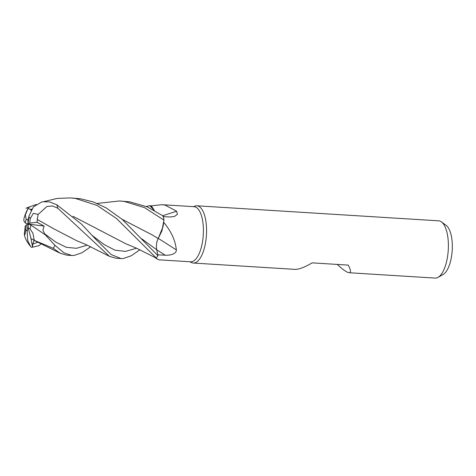 <?xml version="1.0" encoding="UTF-8"?>
<svg xmlns="http://www.w3.org/2000/svg" width="476" height="476" viewBox="0 0 476 476"><rect width="100%" height="100%" fill="white"/><g stroke="black" fill="none" stroke-linecap="round" stroke-linejoin="round"><path stroke-width="0.71" d="M44.268 201.491L57.156 198.438L70.234 197.909L75.386 198.438L97.009 205.388L116.418 218.442L156.217 257.944L155.36 257.671A27.608 10.918 -86.4 0 1 155.343 257.689L158.603 259.807L190.68 261.806A27.608 10.918 -86.4 0 0 203.169 236.584A27.608 10.918 -86.4 0 0 195.404 206.977A27.608 10.918 -86.4 0 0 194.107 206.697L162.03 204.698L165.053 205.091L176.608 211.201L177.417 214.361L174.502 216.443L170.224 216.973L162.887 216.651M141.783 238.851L156.729 249.775L157.943 255.677L156.717 249.769C156.021 245.36 156.521 241.582 158.216 238.428C156.521 241.582 156.021 245.36 156.717 249.769C156.039 245.319 156.556 241.522 158.282 238.381M122.159 219.323L151.939 234.775L158.205 238.476L161.917 230.86L163.72 222.304A27.608 10.918 -86.4 0 1 163.726 222.346C171.247 231.425 175.448 240.618 176.334 249.93C176.679 254.166 169.301 255.547 165.184 255.195L157.758 254.827M189.817 261.752L191.572 262.579A28.685 11.347 -86.4 0 0 191.977 262.752A28.685 11.347 -86.4 0 0 193.321 263.044A28.685 11.347 -86.4 0 0 206.298 236.846A28.685 11.347 -86.4 0 0 198.23 206.078A28.685 11.347 -86.4 0 0 196.885 205.787A28.685 11.347 -86.4 0 0 195.089 206.031L193.25 206.643M193.321 263.044L294.989 269.368C298.833 269.505 304.545 267.339 312.131 262.865L348.283 265.114C350.895 270.219 351.193 272.76 349.17 272.742L435.141 278.091A28.685 11.347 -86.4 0 0 438.015 277.365A28.685 11.347 -86.4 0 0 448.249 250.168A28.685 11.347 -86.4 0 0 441.466 221.905A28.685 11.347 -86.4 0 0 440.056 221.126A28.685 11.347 -86.4 0 0 438.705 220.834L196.885 205.787M349.17 272.742L348.015 272.462C345.612 271.522 342.024 268.845 337.24 264.43M438.015 277.365L443.15 274.468A25.371 10.038 -86.4 0 0 452.2 250.412A25.371 10.038 -86.4 0 0 446.202 225.416L441.466 221.905M158.282 238.422A485.603 185.414 -147.7 0 1 176.334 249.93M97.175 203.436L119.488 200.973L124.563 201.497L144.597 207.667L163.94 220.12L161.917 230.854L158.228 238.494L163.006 226.677A22.818 9.026 -86.4 0 0 163.726 222.346M163.006 226.677L163.72 222.304M162.738 215.67A485.603 410.865 174.4 0 0 176.608 211.201M154.289 210.332L152.213 207.137A22.818 9.026 -86.4 0 0 150.559 205.9L162.03 204.698M150.559 205.9A27.608 10.918 -86.4 0 0 150.541 205.918L152.213 207.137M146.364 206.495L149.72 205.656L154.266 210.315L149.72 205.656L150.541 205.918M154.789 257.379A22.818 9.026 -86.4 0 0 155.343 257.689M24.925 228.95L25.21 226.13L26.388 224.958L25.085 234.412L24.454 234.942L24.324 233.996L24.93 228.938M41.454 243.658L38.764 245.747L31.559 247.389L30.577 246.503L27.727 240.564L27.192 232.05L28.06 224.029L28.215 228.099L29.946 228.754L32.945 233.288L34.26 240.332L53.312 248.305L60.107 253.196L66.676 255.166L71.787 255.487L63.867 252.768L54.865 245.253L45.357 234.87L46.618 236.084L44.643 233.793L42.905 230.188L44.113 226.088L37.14 222.31L37.265 219.478L52.491 228.064M139.902 249.787L131.293 255.755L123.421 258.492L120.969 258.545L111.116 254.529L94.837 238.327L81.574 224.208L56.787 204.757L49.605 201.907L42.126 201.759L33.469 206.858L28.965 216.009L28.06 224.029L27.9 219.954L28.828 216.991M163.94 220.12A28.685 11.347 -86.4 0 0 163.268 216.044L147.292 206.887L129.68 201.818L119.488 200.973M156.217 257.944A28.685 11.347 -86.4 0 0 157.949 255.707L122.07 219.246L105.934 207.774L93.445 201.985L80.438 198.754L70.234 197.909M90.72 246.723L82.045 252.732L74.179 255.428L71.787 255.487M37.217 219.49L38.134 214.456L47.011 206.405L52.604 205.995L57.816 208.262L109.45 256.344L115.924 258.23L120.969 258.545M122.207 219.365L151.957 234.787M156.717 249.769L157.949 255.707M37.283 219.472L53.538 228.694L76.69 240.719L85.745 244.432L109.45 256.344M102.792 231.776L73.024 216.33M31.63 209.184L30 209.291L31.464 209.446M27.9 219.954L26.168 219.299L25.335 214.902L28.34 207.786L30.416 206.596M29.976 209.363L27.721 208.03M30.006 209.267L31.648 209.154M72.971 216.282L125.825 243.766L136.547 248.21L155.128 257.558M31.559 247.389L32.606 247.103L32.719 244.105L34.076 240.279M31.154 239L32.19 239.136L31.154 239L28.215 228.099M32.172 239.065L34.683 240.416M37.14 222.31L29.726 223.095L30.214 218.651L33.356 213.29L38.134 214.456M32.606 247.103L30.607 236.965M45.357 234.87L30.815 225.047L28.06 224.029L29.726 223.095M28.34 207.786C25.293 213.653 23.782 217.919 23.8 220.578L25.299 223.006L28.06 224.029L44.113 226.088M30.88 210.428L31.19 209.446M28.06 224.029L26.388 224.958M156.735 249.817A483.348 184.551 -147.7 0 1 165.184 255.195M25.9 229.402A7.17 2.838 -86.4 0 0 27.275 231.11A7.17 2.838 -86.4 0 0 27.281 231.11M28.84 216.943A7.17 2.838 -86.4 0 0 28.834 216.943A7.17 2.838 -86.4 0 1 30.214 218.651M53.312 248.305A28.685 11.347 -86.4 0 0 54.865 245.253M57.816 208.262A28.685 11.347 -86.4 0 0 56.787 204.757M44.643 233.793L55.924 242.195L66.319 247.312L76.535 248.299L87.322 245.14M92.35 235.602L104.137 244.563L114.912 250.162L125.45 251.399L136.564 248.216M32.719 244.105L38.116 242.1M29.946 228.754A7.17 2.838 -86.4 0 0 30.815 225.047M26.168 219.299A7.17 2.838 -86.4 0 0 25.299 223.006M154.682 257.308L157.324 259.146M24.454 234.942C24.96 238.184 27.001 242.04 30.577 246.503M36.247 204.448L25.853 208.256M33.617 240.1L60.268 253.286"/></g></svg>
